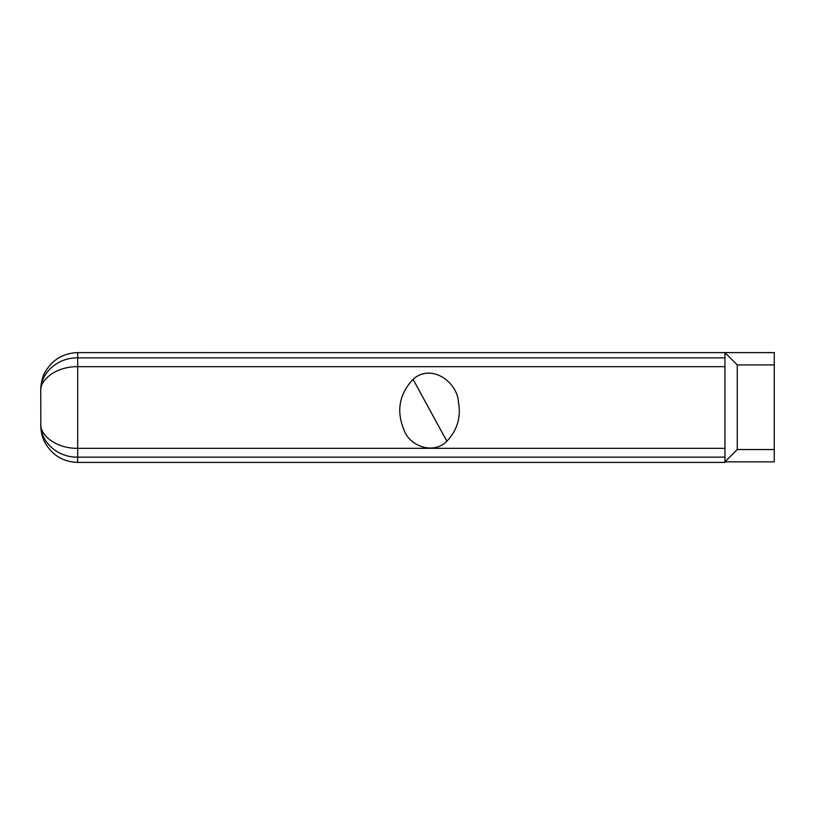 <?xml version="1.0" encoding="UTF-8"?>
<svg xmlns="http://www.w3.org/2000/svg" width="815" height="815" viewBox="0 0 815 815"><rect width="100%" height="100%" fill="white"/><g stroke="black" fill="none" stroke-linecap="round" stroke-linejoin="round"><path stroke-width="1.22" d="M724.943 357.856L77.69 357.856L77.69 352.589C63.101 353.129 52.191 359.741 44.957 372.414C42.767 376.306 41.392 381.206 40.831 387.115L40.75 390.956C39.945 374.207 56.714 357.459 77.69 357.856L77.7 366.669C56.714 366.343 39.945 379.423 40.76 390.956L40.831 427.885C41.392 433.794 42.767 438.694 44.957 442.586C52.191 455.259 63.101 461.871 77.68 462.411L77.69 457.144C56.704 457.541 39.945 440.793 40.76 424.045L40.791 425.022L40.75 424.045C39.945 435.577 56.714 448.657 77.69 448.332L77.69 457.144L724.943 457.144M724.943 456.176L724.943 448.332L77.69 448.332L77.7 366.669L724.943 366.669M413.062 379.321C399.167 394.226 396.151 411.127 404.026 430.014C409.487 446.172 433.56 455.014 446.875 441.21L413.062 379.321C431.074 362.95 457.297 381.889 458.427 401.917C461.219 416.934 457.378 430.035 446.875 441.21M737.29 461.85L774.25 461.85L774.25 449.544L737.259 449.544L724.943 461.85L724.943 352.61L77.69 352.589M774.25 364.916L774.25 352.61L724.943 352.61L737.259 364.916L774.25 364.916L774.25 449.544M737.3 461.85L774.25 461.85L724.943 461.85L724.943 352.61L774.25 352.61M77.69 462.411L724.943 462.411L724.943 461.85L774.25 461.85L724.943 461.85M737.259 449.544L737.259 364.916"/></g></svg>
